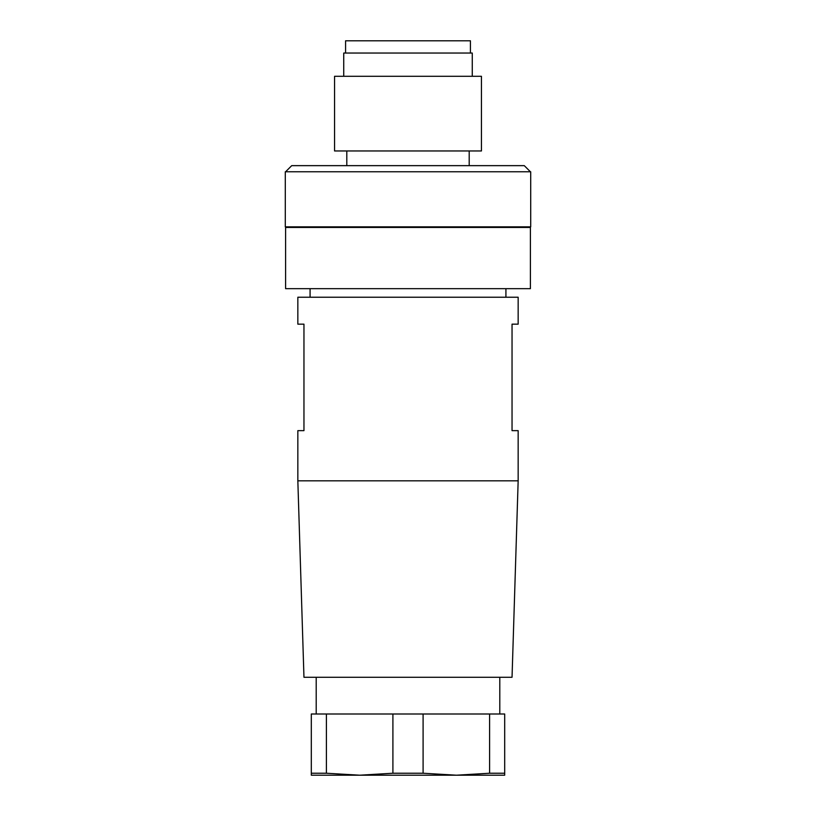 <?xml version="1.0" encoding="UTF-8"?>
<svg xmlns="http://www.w3.org/2000/svg" width="816" height="816" viewBox="0 0 816 816"><rect width="100%" height="100%" fill="white"/><g stroke="black" fill="none" stroke-linecap="round" stroke-linejoin="round"><path stroke-width="1.22" d="M530.4 227.46L285.6 227.46L285.6 288.66L530.4 288.66L530.4 227.46M310.08 288.66L310.08 297.228M505.92 288.66L505.92 297.228M518.16 297.228L297.84 297.228L297.84 324.156L303.96 324.156L303.96 430.644L297.84 430.644L297.84 480.828L518.16 480.828L518.16 430.644L512.04 430.644L512.04 324.156L518.16 324.156L518.16 297.228M518.16 480.828L512.04 677.28L303.96 677.28L297.84 480.828M316.2 677.28L316.2 714M499.8 677.28L499.8 714M285.294 171.768L530.706 171.768L530.706 226.848L285.294 226.848L285.294 171.768M285.6 171.768L291.72 165.648L524.28 165.648L530.4 171.768M470.424 53.04L470.424 40.8L345.576 40.8L345.576 53.04M472.26 76.296L472.26 53.04L343.74 53.04L343.74 76.296M481.44 76.296L334.56 76.296L334.56 150.96L481.44 150.96L481.44 76.296M393.312 226.848L393.312 227.46M380.062 226.848L380.062 227.46M392.904 714L392.904 773.231L359.652 775.2L326.4 773.231L326.4 714L489.6 714L489.6 773.231L456.348 775.2L423.096 773.231L423.096 714M326.4 714L311.304 714L311.304 775.2L504.696 775.2L504.696 714L489.6 714M504.696 773.231L489.6 773.231M326.4 773.231L311.304 773.231M423.096 773.231L392.904 773.231M397.188 226.848L397.188 227.46M346.8 165.648L346.8 150.96M469.2 165.648L469.2 150.96M397.912 226.848L397.912 227.46"/></g></svg>
